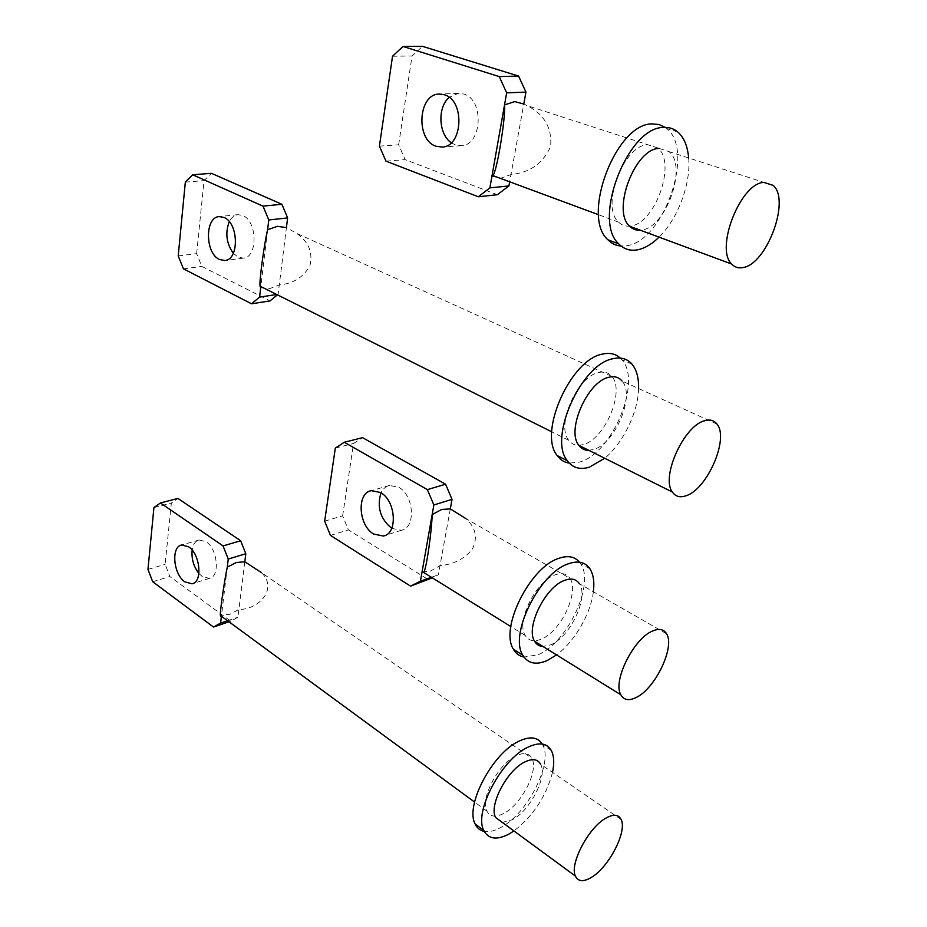 <?xml version="1.0" encoding="UTF-8"?>
<svg xmlns="http://www.w3.org/2000/svg" width="927" height="927" viewBox="0 0 927 927"><rect width="100%" height="100%" fill="white"/><g stroke="black" fill="none" stroke-linecap="round" stroke-linejoin="round"><path stroke-width="0.7" stroke-dasharray="4.63 3.48" d="M450.302 508.911L438.332 574.821L432.318 577.845M324.659 521.183L342.631 515.829L348.425 529.896L428.483 579.757M342.631 515.829L353.558 443.465L362.55 437.66M391.715 528.367L401.345 530.29C416.13 528.089 414.114 495.111 398.587 487.208L389.479 485.458C385.783 486.327 382.967 488.784 381.009 492.828M335.319 448.1L353.558 443.465M330.475 535.412L348.425 529.896M431.414 577.278L438.332 574.821M422.052 571.913L430.684 570.951L440.001 565.632C453.396 564.462 464.068 559.132 472.04 549.63C478.019 538.239 475.991 527.903 465.957 518.633L569.92 578.321C579.757 591.658 560.777 631.762 541.229 639.143C533.952 642.087 528.633 640.87 525.261 635.505C515.841 621.808 535.806 581.113 555.076 574.867C561.785 572.457 566.733 573.604 569.92 578.321M579.491 562.179L580.464 563.512C595.389 583.419 567.254 643.35 537.845 654.833L523.987 657.069M593.361 591.774C590.777 613.744 574.416 641.855 556.571 654.926M666.548 633.79L579.375 583.743C589.12 597.069 570.024 637.37 550.511 644.868L542.967 646.49M491.913 176.327L501.02 178.158L510.997 174.519C529.977 172.689 543.187 163.268 550.638 146.292C552.121 127.741 544.161 114.137 526.779 105.493L523.79 104.009L509.665 181.819M379.41 146.13L398.633 144.809L405.157 159.653L497.37 194.716M398.633 144.809L412.04 56.002L422.515 46.35M451.264 142.746L455.296 144.89L461.356 145.69C482.133 145.365 484.473 99.456 463.72 94.021L458.32 93.337L449.213 97.381M392.538 56.223L412.04 56.002M385.98 161.159L405.157 159.653M665.134 127.405L666.478 128.436C695.748 150.232 663.118 242.596 626.038 245.794L621.125 246.037M630.302 226.014C625.76 226.628 621.89 225.354 618.68 222.19C600.325 206.964 623.477 144.682 647.822 144.763L657.695 147.938C676.965 162.584 654.96 224.311 630.302 226.014M688.657 157.984C691.055 183.778 677.683 219.166 659.039 237.138M659.109 148.424L668.935 151.588C688.054 166.234 665.829 228.262 641.252 230.058L640.244 230.174M542.202 744.022L542.55 744.624C553.616 762.469 527.509 813.987 500.58 827.637C494.404 830.986 488.969 832.237 484.276 831.415M503.616 813.524C495.574 817.626 490.001 816.826 486.907 811.125C479.896 798.877 498.39 763.767 516.061 755.818C523.628 752.26 528.877 753.06 531.831 758.193C539.132 770.152 521.519 804.659 503.616 813.524M552.504 772.388C546.165 796.328 533.303 815.841 513.929 830.951M621.09 819.456L540.592 764.207C547.822 776.142 530.117 810.812 512.237 819.804L502.26 822.4M227.277 567.139L221.414 616.235M244.821 561.75L237.915 617.231L230.8 621.183L169.861 576.524L165.133 564.346L171.356 503.025L177.914 498.425M198.899 573.465L202.156 576.513L209.351 578.402C220.209 576.907 217.764 548.935 206.072 541.739L199.166 539.977C195.377 541.009 193.036 544.381 192.144 550.117M153.928 507.59L171.356 503.025M147.961 569.421L165.133 564.346M152.7 581.727L169.861 576.524M228.981 621.797L230.8 621.183M227.544 620.742L237.915 617.231M220.371 615.47C220.464 617.382 220.846 617.324 221.53 615.273L230.023 614.219L238.876 609.468C259.224 609.549 278.054 588.657 261.495 572.666L531.831 758.193M717.023 424.126L622.052 381.032C635.574 395.528 614.902 444.288 593.234 449.549L588.772 450.302M638.587 388.529C638.158 412.191 623.048 443.222 604.717 458.262M620.256 358.077L621.774 359.664C642.481 381.298 612.075 453.871 579.398 462.109L569.248 463.118M583.187 444.543C577.046 446.281 572.237 444.867 568.738 440.302C555.713 425.366 577.312 376.269 598.715 372.527C604.195 371.263 608.552 372.538 611.774 376.362C625.412 390.87 604.902 439.398 583.187 444.543M267.625 229.722L260.835 286.57M260.696 287.718L269.769 288.564L279.282 284.96C293.094 283.65 303.28 277.324 309.85 265.979C313.175 252.747 308.761 241.866 296.582 233.326L286.42 227.578L278.123 294.276L277.428 294.844M178.216 255.91L196.64 253.639L201.831 266.42L270.035 300.904M196.64 253.639L204.033 180.603L211.437 173.314M233.314 253.291L238.1 257.138L243.395 258.112C257.88 257.579 257.497 221.124 242.793 215.528L237.868 214.658C234.276 215.145 231.414 217.486 229.27 221.68M185.33 182.132L204.033 180.603M183.442 268.83L201.831 266.42M276.709 294.496L278.123 294.276M389.479 485.458L371.333 490.673M401.345 530.29L384.96 535.505M589.966 568.854L580.464 563.512M525.261 635.505L510.8 626.536M458.32 93.337L439.896 94.021M461.356 145.69L442.144 147.069M677.776 131.97L666.478 128.436M773.153 185.377L668.935 151.588M657.695 147.938L526.779 105.493M618.68 222.19L598.633 214.763M551.333 750.557L542.55 744.624M199.166 539.977L181.738 544.983M209.351 578.402L192.932 583.5M486.907 811.125L474.566 802.064M632.098 364.241L621.774 359.664M237.868 214.658L219.166 216.594M243.395 258.112L224.821 260.51M611.774 376.362L296.582 233.326M568.738 440.302L551.75 431.808"/><path stroke-width="1.39" d="M452.028 499.363L433.871 504.96L427.382 489.63L445.574 484.218L452.028 499.363L450.302 508.911L441.692 509.456L432.167 514.612L420.418 581.194L410.591 586.142L432.318 577.845M445.574 484.218L362.55 437.66L344.288 442.26L335.319 448.1L324.659 521.183L330.475 535.412L410.591 586.142M381.009 492.828C376.733 507.034 380.302 518.877 391.715 528.367M427.382 489.63L344.288 442.26M433.871 504.96L432.167 514.612C431.901 529.155 426.582 568.761 423.709 572.504L422.052 571.913M380.429 492.48L371.333 490.673C356.478 492.828 358.401 525.644 373.743 534.068L383.326 536.026C398.077 533.871 395.956 500.51 380.429 492.48M420.418 581.194L431.414 577.278M523.987 657.069C519.444 656.223 515.933 653.628 513.465 649.282C499.491 628.599 529.838 567.336 558.633 558.413C567.753 555.203 574.705 556.455 579.491 562.179M556.571 654.926L547.057 660.615C535.957 665.308 527.869 663.5 522.805 655.18C508.958 634.52 539.491 572.944 568.228 563.859C578.054 560.36 585.308 562.029 589.966 568.854C593.431 574.404 594.566 582.052 593.361 591.774M542.967 646.49C539.294 646.293 536.513 644.566 534.612 641.299C525.285 627.625 545.377 586.721 564.613 580.372C571.31 577.915 576.235 579.039 579.375 583.743M652.481 631.067C659.051 628.228 663.732 629.143 666.548 633.79C675.308 646.919 655.111 688.935 635.98 697.591C628.842 701.021 623.79 700.082 620.823 694.775C612.423 681.31 633.662 638.494 652.481 631.067M465.957 518.633L450.302 508.911M525.945 92.109L506.663 92.839L499.236 76.582L518.599 76.072L525.945 92.109L523.79 104.009L514.74 101.599L504.531 104.902L489.873 187.88L478.332 196.767L497.37 194.716L508.923 185.933L509.665 181.819M506.663 92.839L504.531 104.902C505.887 117.08 496.466 174.612 492.724 175.539L491.913 176.327M499.236 76.582L402.99 46.454L392.538 56.223L379.41 146.13L385.98 161.159L478.332 196.767M444.357 94.751L438.946 94.056C417.926 94.392 415.655 140.197 436.072 146.257L442.144 147.069C462.932 146.767 465.145 100.255 444.357 94.751M518.599 76.072L422.515 46.35L402.99 46.454M449.213 97.381C437.208 107.242 438.517 134.403 451.264 142.746M489.873 187.88L508.923 185.933M621.125 246.037C616.049 245.713 611.658 243.639 607.95 239.803C580.719 216.709 615.957 123.071 652.318 123.905L659.132 124.554L665.134 127.405M659.039 237.138C651.646 244.38 644.265 248.645 636.907 249.931C629.827 251.032 623.825 249.05 618.888 243.986C591.866 220.893 627.44 126.721 663.697 127.451C669.097 127.126 673.79 128.633 677.776 131.97C683.987 137.451 687.614 146.118 688.657 157.984M640.244 230.174C636.131 230.487 632.608 229.189 629.676 226.269C611.461 211.043 634.844 148.413 659.109 148.424M763.825 182.387L773.153 185.377C790.847 200.047 766.455 264.937 742.678 267.602C738.286 268.413 734.624 267.219 731.704 264.044C714.81 248.888 740.418 183.071 763.825 182.387M484.276 831.415C480.128 830.615 477.092 828.147 475.145 824.01C464.74 805.517 492.84 752.62 519.247 741.055C530.07 736.061 537.718 737.046 542.202 744.022M513.929 830.951L509.143 833.952C496.895 840.395 488.459 839.236 483.813 830.488C473.512 812.017 501.762 758.854 528.135 747.116C539.282 741.913 547.011 743.06 551.333 750.557C554.033 755.876 554.427 763.153 552.504 772.388M502.26 822.4L495.597 817.498C488.656 805.273 507.254 769.989 524.902 761.924C532.446 758.321 537.683 759.086 540.592 764.207M591.345 877.429C583.419 882.11 578.112 881.67 575.412 876.085C569.248 864.115 588.738 827.208 606.084 818.02C613.512 813.941 618.518 814.416 621.09 819.456C627.509 831.148 608.958 867.255 591.345 877.429M228.251 559.051L223.059 545.922L240.649 540.742L245.817 553.732L244.821 561.75L236.327 562.515L227.277 567.139L228.251 559.051L245.817 553.732M223.059 545.922L160.441 502.967L153.928 507.59L147.961 569.421L152.7 581.727L213.511 627.046L228.981 621.797M221.414 616.235L220.591 623.095L213.511 627.046M188.621 546.791L181.738 544.983C170.881 546.466 173.291 574.288 184.844 581.855L192.016 583.79C202.816 582.33 200.29 554.091 188.621 546.791M240.649 540.742L177.914 498.425L160.441 502.967M192.144 550.117C191.368 558.796 193.627 566.582 198.899 573.465M220.591 623.095L227.544 620.742M261.495 572.666L244.821 561.75M474.566 802.064L220.371 615.47C220.012 610.059 224.67 579.329 227.277 567.139M704.682 420.742C710.012 419.189 714.126 420.325 717.023 424.126C729.34 438.506 707.185 489.41 686.061 495.748C680.082 497.834 675.528 496.594 672.388 492.052C660.603 477.266 683.906 425.528 704.682 420.742M588.772 450.302C584.647 450.371 581.345 448.714 578.854 445.354C565.945 430.429 587.706 381.067 609.051 377.231C614.52 375.945 618.854 377.208 622.052 381.032M604.717 458.262L589.375 467.173C579.943 470.024 572.585 467.868 567.289 460.719C548.135 438.123 581.217 363.882 613.106 358.691C621.067 356.918 627.405 358.772 632.098 364.241C636.664 369.896 638.83 377.996 638.587 388.529M569.248 463.118C564.323 462.411 560.302 459.885 557.208 455.563C537.892 432.967 570.719 359.12 602.689 354.068C609.792 352.492 615.644 353.824 620.256 358.077M287.625 217.926L268.795 219.966L263.013 206.142L281.878 204.264L287.625 217.926L286.42 227.578L277.358 226.339L267.625 229.722C264.774 240.302 259.015 281.565 260.081 286.188L260.696 287.718L259.572 297.127L251.53 303.801L270.035 300.904L277.428 294.844M268.795 219.966L267.625 229.722M263.013 206.142L192.677 174.774L185.33 182.132L178.216 255.91L183.442 268.83L251.53 303.801M260.835 286.57L260.696 287.718M224.079 217.474L219.166 216.594C204.624 217.161 205.076 253.477 219.548 259.514L224.821 260.51C239.27 260 238.749 223.152 224.079 217.474M281.878 204.264L211.437 173.314L192.677 174.774M229.27 221.68C225.029 232.897 226.373 243.442 233.314 253.291M259.572 297.127L276.709 294.496M384.96 535.505L383.326 536.026M522.805 655.18L513.465 649.282M620.823 694.775L534.612 641.299M510.8 626.536L423.709 572.504M439.896 94.021L438.946 94.056M618.888 243.986L607.95 239.803M731.704 264.044L629.676 226.269M598.633 214.763L492.724 175.539M483.813 830.488L475.145 824.01M575.412 876.085L495.597 817.498M192.932 583.5L192.016 583.79M672.388 492.052L578.854 445.354M567.289 460.719L557.208 455.563M551.75 431.808L260.081 286.188"/></g></svg>
